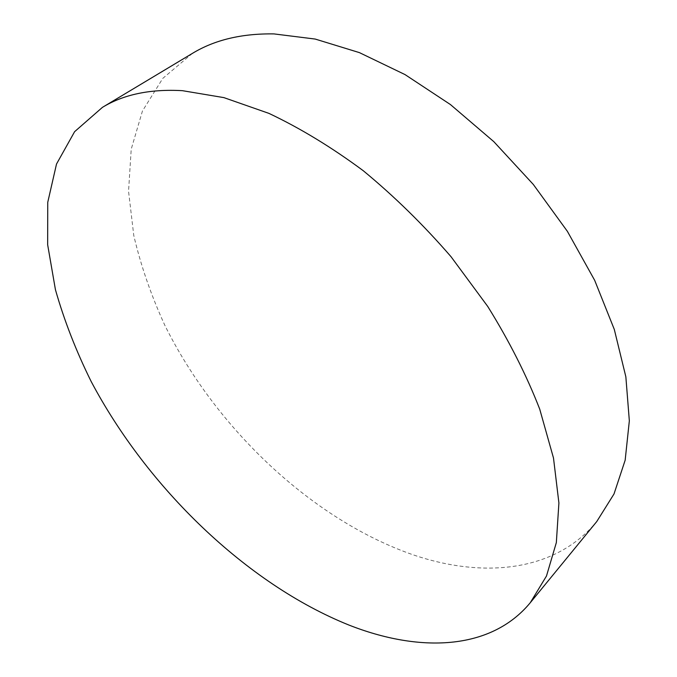 <?xml version="1.0" encoding="UTF-8"?>
<svg xmlns="http://www.w3.org/2000/svg" width="677" height="677" viewBox="0 0 677 677"><rect width="100%" height="100%" fill="white"/><g stroke="black" fill="none" stroke-linecap="round" stroke-linejoin="round"><path stroke-width="0.51" stroke-dasharray="3.38 2.54" d="M192.42 53.381L162.785 78.388L142.449 110.994L131.211 149.219L128.545 191.252L133.784 235.511C140.841 265.646 151.208 295.621 164.9 325.442C216.191 428.812 312.325 519.944 413.596 554.988C483.285 578.59 555.165 571.972 596.75 521.561"/><path stroke-width="1.02" d="M182.418 90.676C150.277 88.873 123.62 94.433 102.447 107.347L74.614 131.676L56.513 164.029L47.745 202.338L47.661 244.761L55.429 289.663C64.137 320.339 76.069 350.982 91.209 381.583C147.484 487.778 246.53 583.786 348.663 624.947C418.911 652.713 490.486 650.834 530.269 602.725L546.491 576L556.342 542.573L558.906 502.96L553.498 458.05L539.73 409.162C526.461 375.092 509.121 340.853 487.728 306.436L451.017 256.693C423.641 225.043 394.403 196.398 363.287 170.739C331.688 147.307 300.233 128.181 268.913 113.372L223.901 97.623L182.418 90.676M530.269 602.725L596.75 521.561L614.005 493.973L625.159 460.208L629.339 420.84L625.853 376.81L614.301 329.428L594.668 280.312L567.377 231.331L533.324 184.466L493.804 141.645L450.442 104.563L405.024 74.588L359.385 52.611L315.211 39.063L273.99 33.909C241.791 33.41 214.601 39.892 192.42 53.381L102.447 107.347"/></g></svg>
